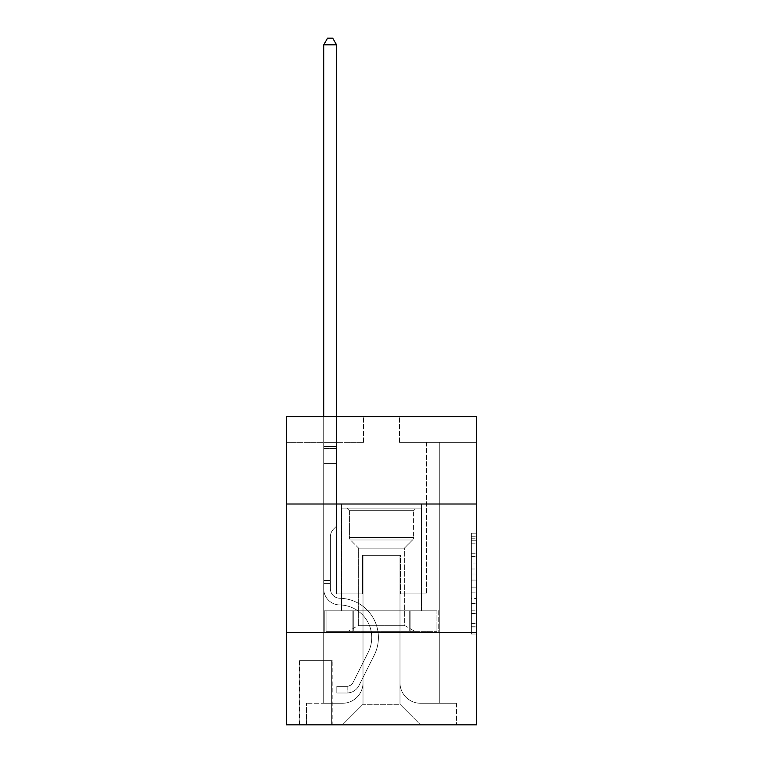 <?xml version="1.0" encoding="UTF-8"?>
<svg xmlns="http://www.w3.org/2000/svg" width="763" height="763" viewBox="0 0 763 763"><rect width="100%" height="100%" fill="white"/><g stroke="black" fill="none" stroke-linecap="round" stroke-linejoin="round"><path stroke-width="0.57" stroke-dasharray="3.81 2.86" d="M471.381 563.943L471.381 580.08L476.522 580.08L476.522 628.979L476.522 538.23L476.522 580.08L471.381 580.08L471.381 536.723L471.381 634.024L471.381 533.194L471.381 626.967L476.522 626.967L471.381 626.967L476.522 626.967L471.381 626.967L471.381 610.829L471.381 634.024L476.522 634.024L476.522 533.194L476.522 626.709L476.522 587.138L471.381 587.138L476.522 587.138L476.522 610.829L476.522 540.252L471.381 540.252L476.522 540.252L476.522 634.024L476.522 538.23L476.522 634.024L471.381 634.024L471.381 533.194L476.522 533.194L476.522 538.23L476.522 533.194L476.522 538.23L476.522 533.194L476.522 536.723L476.522 533.194L471.381 533.194L471.381 540.252L476.522 540.252L471.381 540.252L471.381 563.943L476.522 563.943M421.558 504L421.558 610.829L341.442 610.829L421.558 610.829L341.442 610.829L421.558 610.829L421.558 504L341.442 504L341.442 610.829L341.442 504L421.558 504M332.191 660.653L299.325 660.653L332.191 660.653L332.191 724.85L299.325 724.85L332.191 724.85M299.325 660.653L299.325 724.85M476.522 574.024L476.522 568.988L476.522 574.024L471.381 574.024L471.381 553.738L471.381 613.481L471.381 598.478L476.522 598.478L471.381 598.478L471.381 634.024L476.522 634.024L471.381 634.024L476.522 634.024L471.381 634.024L471.381 533.194L476.522 533.194L471.381 533.194L476.522 533.194L471.381 533.194L471.381 574.024L476.522 574.024M476.522 632.403L476.522 724.85L286.478 724.85L286.478 632.403L476.522 632.403L476.522 416.684L399.478 416.684L476.522 416.684L476.522 442.359L476.522 416.684L286.478 416.684L363.522 416.684L286.478 416.684L286.478 442.359L363.522 442.359L286.478 442.359L286.478 416.684L286.478 504L476.522 504L286.478 504L286.478 632.403L476.522 632.403L286.478 632.403M323.722 442.359L323.722 703.276L342.463 703.276A20.544 20.544 0 0 0 363.007 682.732L363.007 555.359L363.007 704.306L363.007 555.359L363.007 704.306L363.007 555.359L399.993 555.359L399.993 682.732A20.544 20.544 0 0 0 420.537 703.276L439.278 703.276L439.278 442.359L439.278 703.276L439.278 442.359L439.278 703.276L439.278 442.359L439.278 703.276L439.278 442.359L439.278 703.276L439.278 442.359L439.278 703.276L439.278 442.359L439.278 703.276L439.278 442.359L439.278 703.276L439.278 442.359L439.278 703.276L439.278 442.359L439.278 703.276L439.278 442.359L439.278 703.276L439.278 442.359L439.278 703.276L439.278 442.359L439.278 703.276L439.278 442.359L439.278 703.276L439.278 442.359L439.278 703.276L439.278 442.359L439.278 703.276L439.278 442.359L439.278 703.276L456.484 703.276L420.537 703.276L439.278 703.276L420.537 703.276L439.278 703.276L420.537 703.276L439.278 703.276L420.537 703.276L439.278 703.276L420.537 703.276L439.278 703.276L420.537 703.276L439.278 703.276L420.537 703.276L439.278 703.276L420.537 703.276L439.278 703.276L420.537 703.276L439.278 703.276L420.537 703.276L439.278 703.276L420.537 703.276L439.278 703.276L420.537 703.276L439.278 703.276L420.537 703.276L439.278 703.276L420.537 703.276L439.278 703.276L420.537 703.276L439.278 703.276L439.278 442.359L426.441 442.359L439.278 442.359L426.441 442.359L439.278 442.359L426.441 442.359L439.278 442.359L426.441 442.359L439.278 442.359L426.441 442.359L439.278 442.359L426.441 442.359L439.278 442.359L426.441 442.359L439.278 442.359L426.441 442.359L439.278 442.359L426.441 442.359L439.278 442.359L426.441 442.359L439.278 442.359L426.441 442.359L439.278 442.359L426.441 442.359L439.278 442.359L426.441 442.359L439.278 442.359L426.441 442.359L439.278 442.359L426.441 442.359L439.278 442.359L426.441 442.359L439.278 442.359L426.441 442.359L439.278 442.359L439.278 703.276L420.537 703.276A20.544 20.544 0 0 1 399.993 682.732A20.544 20.544 0 0 0 420.537 703.276A20.544 20.544 0 0 1 399.993 682.732A20.544 20.544 0 0 0 420.537 703.276A20.544 20.544 0 0 1 399.993 682.732A20.544 20.544 0 0 0 420.537 703.276A20.544 20.544 0 0 1 399.993 682.732A20.544 20.544 0 0 0 420.537 703.276A20.544 20.544 0 0 1 399.993 682.732A20.544 20.544 0 0 0 420.537 703.276A20.544 20.544 0 0 1 399.993 682.732A20.544 20.544 0 0 0 420.537 703.276A20.544 20.544 0 0 1 399.993 682.732A20.544 20.544 0 0 0 420.537 703.276A20.544 20.544 0 0 1 399.993 682.732A20.544 20.544 0 0 0 420.537 703.276A20.544 20.544 0 0 1 399.993 682.732A20.544 20.544 0 0 0 420.537 703.276A20.544 20.544 0 0 1 399.993 682.732A20.544 20.544 0 0 0 420.537 703.276A20.544 20.544 0 0 1 399.993 682.732A20.544 20.544 0 0 0 420.537 703.276A20.544 20.544 0 0 1 399.993 682.732A20.544 20.544 0 0 0 420.537 703.276A20.544 20.544 0 0 1 399.993 682.732A20.544 20.544 0 0 0 420.537 703.276A20.544 20.544 0 0 1 399.993 682.732A20.544 20.544 0 0 0 420.537 703.276A20.544 20.544 0 0 1 399.993 682.732A20.544 20.544 0 0 0 420.537 703.276A20.544 20.544 0 0 1 399.993 682.732L399.993 555.359L399.993 704.306L363.007 704.306L399.993 704.306L420.537 724.85L456.484 724.85L342.463 724.85L420.537 724.85L399.993 704.306L420.537 724.85L399.993 704.306L399.993 555.359L399.993 704.306L399.993 555.359L362.492 555.359L362.492 593.881L336.559 593.881L336.559 442.359L323.722 442.359L323.722 703.276L342.463 703.276A20.544 20.544 0 0 0 363.007 682.732L363.007 555.359L362.492 555.359L362.492 593.881L336.559 593.881L336.559 442.359L323.722 442.359L323.722 703.276L342.463 703.276L306.516 703.276L342.463 703.276L323.722 703.276L323.722 442.359L323.722 703.276L323.722 442.359L323.722 703.276L323.722 442.359L323.722 703.276L323.722 442.359L323.722 703.276L323.722 442.359L323.722 703.276L323.722 442.359L323.722 703.276L323.722 442.359L323.722 703.276L323.722 442.359L323.722 703.276L323.722 442.359L323.722 703.276L323.722 442.359L323.722 703.276L323.722 442.359L323.722 703.276L323.722 442.359L323.722 703.276L323.722 442.359L323.722 703.276L323.722 442.359L323.722 703.276L323.722 442.359L336.559 442.359L323.722 442.359L336.559 442.359L323.722 442.359L336.559 442.359L323.722 442.359L336.559 442.359L323.722 442.359L336.559 442.359L323.722 442.359L336.559 442.359L323.722 442.359L336.559 442.359L323.722 442.359L336.559 442.359L323.722 442.359L336.559 442.359L323.722 442.359L336.559 442.359L323.722 442.359L336.559 442.359L323.722 442.359L336.559 442.359L323.722 442.359L336.559 442.359L323.722 442.359L336.559 442.359L323.722 442.359L336.559 442.359L323.722 442.359L336.559 442.359L323.722 442.359L323.722 703.276L323.722 442.359M363.007 682.732L363.007 555.359L362.492 555.359L362.492 593.881L336.559 593.881L336.559 442.359L336.559 593.881L336.559 442.359L336.559 593.881L336.559 442.359L336.559 593.881L336.559 442.359L336.559 593.881L336.559 442.359L336.559 593.881L336.559 442.359L336.559 593.881L336.559 442.359L336.559 593.881L336.559 442.359L336.559 593.881L336.559 442.359L336.559 593.881L336.559 442.359L336.559 593.881L336.559 442.359L336.559 593.881L336.559 442.359L336.559 593.881L336.559 442.359L336.559 593.881L336.559 442.359L336.559 593.881L336.559 442.359L336.559 593.881L336.559 442.359L336.559 593.881L362.492 593.881L336.559 593.881L362.492 593.881L336.559 593.881L362.492 593.881L336.559 593.881L362.492 593.881L336.559 593.881L362.492 593.881L336.559 593.881L362.492 593.881L336.559 593.881L362.492 593.881L336.559 593.881L362.492 593.881L336.559 593.881L362.492 593.881L336.559 593.881L362.492 593.881L336.559 593.881L362.492 593.881L336.559 593.881L362.492 593.881L336.559 593.881L362.492 593.881L336.559 593.881L362.492 593.881L336.559 593.881L362.492 593.881L336.559 593.881L362.492 593.881L362.492 555.359L362.492 593.881L362.492 555.359L362.492 593.881L362.492 555.359L362.492 593.881L362.492 555.359L362.492 593.881L362.492 555.359L362.492 593.881L362.492 555.359L362.492 593.881L362.492 555.359L362.492 593.881L362.492 555.359L362.492 593.881L362.492 555.359L362.492 593.881L362.492 555.359L362.492 593.881L362.492 555.359L362.492 593.881L362.492 555.359L362.492 593.881L362.492 555.359L362.492 593.881L362.492 555.359L362.492 593.881L362.492 555.359L362.492 593.881L362.492 555.359L363.007 555.359L362.492 555.359L363.007 555.359L362.492 555.359L363.007 555.359L362.492 555.359L363.007 555.359L362.492 555.359L363.007 555.359L362.492 555.359L363.007 555.359L362.492 555.359L363.007 555.359L362.492 555.359L363.007 555.359L362.492 555.359L363.007 555.359L362.492 555.359L363.007 555.359L362.492 555.359L363.007 555.359L362.492 555.359L363.007 555.359L362.492 555.359L363.007 555.359L362.492 555.359L363.007 555.359L362.492 555.359L363.007 555.359L362.492 555.359L363.007 555.359L363.007 682.732A20.544 20.544 0 0 1 342.463 703.276A20.544 20.544 0 0 0 363.007 682.732A20.544 20.544 0 0 1 342.463 703.276A20.544 20.544 0 0 0 363.007 682.732A20.544 20.544 0 0 1 342.463 703.276A20.544 20.544 0 0 0 363.007 682.732A20.544 20.544 0 0 1 342.463 703.276A20.544 20.544 0 0 0 363.007 682.732A20.544 20.544 0 0 1 342.463 703.276A20.544 20.544 0 0 0 363.007 682.732A20.544 20.544 0 0 1 342.463 703.276A20.544 20.544 0 0 0 363.007 682.732A20.544 20.544 0 0 1 342.463 703.276A20.544 20.544 0 0 0 363.007 682.732A20.544 20.544 0 0 1 342.463 703.276A20.544 20.544 0 0 0 363.007 682.732A20.544 20.544 0 0 1 342.463 703.276A20.544 20.544 0 0 0 363.007 682.732A20.544 20.544 0 0 1 342.463 703.276A20.544 20.544 0 0 0 363.007 682.732A20.544 20.544 0 0 1 342.463 703.276A20.544 20.544 0 0 0 363.007 682.732A20.544 20.544 0 0 1 342.463 703.276A20.544 20.544 0 0 0 363.007 682.732A20.544 20.544 0 0 1 342.463 703.276A20.544 20.544 0 0 0 363.007 682.732A20.544 20.544 0 0 1 342.463 703.276A20.544 20.544 0 0 0 363.007 682.732A20.544 20.544 0 0 1 342.463 703.276A20.544 20.544 0 0 0 363.007 682.732M476.522 442.359L399.478 442.359L476.522 442.359M299.84 724.85L331.676 724.85L299.84 724.85L299.84 660.653L331.676 660.653L331.676 724.85L331.676 660.653L299.84 660.653L299.84 724.85M306.516 724.85L342.463 724.85L363.007 704.306L342.463 724.85L363.007 704.306L342.463 724.85L306.516 724.85L306.516 703.276L306.516 724.85M400.508 555.359L399.993 555.359L400.508 555.359L399.993 555.359L400.508 555.359L399.993 555.359L400.508 555.359L399.993 555.359L400.508 555.359L399.993 555.359L400.508 555.359L399.993 555.359L400.508 555.359L399.993 555.359L400.508 555.359L399.993 555.359L400.508 555.359L399.993 555.359L400.508 555.359L399.993 555.359L400.508 555.359L399.993 555.359L400.508 555.359L399.993 555.359L400.508 555.359L399.993 555.359L400.508 555.359L399.993 555.359L400.508 555.359L399.993 555.359L400.508 555.359L399.993 555.359L400.508 555.359L399.993 555.359L400.508 555.359L400.508 593.881L400.508 555.359M399.478 442.359L399.478 416.684L399.478 442.359M363.522 442.359L363.522 416.684L363.522 442.359M456.484 703.276L456.484 724.85L456.484 703.276M426.441 442.359L426.441 593.881L400.508 593.881L426.441 593.881L400.508 593.881L426.441 593.881L400.508 593.881L426.441 593.881L400.508 593.881L426.441 593.881L400.508 593.881L426.441 593.881L400.508 593.881L426.441 593.881L400.508 593.881L426.441 593.881L400.508 593.881L426.441 593.881L400.508 593.881L426.441 593.881L400.508 593.881L426.441 593.881L400.508 593.881L426.441 593.881L400.508 593.881L426.441 593.881L400.508 593.881L426.441 593.881L400.508 593.881L426.441 593.881L400.508 593.881L426.441 593.881L400.508 593.881L426.441 593.881L400.508 593.881L426.441 593.881L426.441 442.359M438.735 632.403L324.265 632.403L438.735 632.403L438.735 610.829L324.265 610.829L410.113 610.829L410.113 632.403L410.113 610.829L352.887 610.829L352.887 632.403L352.887 610.829L324.265 610.829L324.265 632.403L324.265 610.829L438.735 610.829L438.735 632.403M476.522 504L286.478 504M352.887 610.829L352.887 632.403L352.887 610.829M410.113 610.829L410.113 632.403L410.113 610.829M471.381 580.08L476.522 580.08L471.381 580.08M471.381 536.723L471.381 533.194L471.381 536.723L476.522 536.723L471.381 536.723M471.381 613.223L471.381 592.174L471.381 613.223L476.522 613.223L471.381 613.223M471.381 592.174L471.381 587.138L476.522 587.138L471.381 587.138L471.381 592.174L476.522 592.174L471.381 592.174M471.381 553.738L471.381 540.252L471.381 553.738L476.522 553.738L471.381 553.738M471.381 533.194L476.522 533.194L471.381 533.194L471.381 538.23L471.381 533.194L476.522 533.194M471.381 634.024L476.522 634.024L471.381 634.024L471.381 628.979L471.381 634.024M330.398 580.529L330.398 583.609L323.722 583.609L323.722 580.529L323.722 588.759L323.722 44.826L323.722 463.418L323.722 44.826L336.559 44.826L336.559 446.469L336.559 44.826L323.722 44.826L327.575 38.15L332.706 38.15L327.575 38.15L323.722 44.826L323.722 463.418L323.722 44.826L336.559 44.826L332.706 38.15L336.559 44.826L336.559 463.418L323.722 463.418L323.722 44.826L327.575 38.15L332.706 38.15L327.575 38.15L323.722 44.826L323.722 463.418L323.722 44.826L336.559 44.826L323.722 44.826L327.575 38.15L332.706 38.15L336.559 44.826L332.706 38.15L327.575 38.15L323.722 44.826L323.722 463.418L323.722 44.826L336.559 44.826L336.559 446.469L336.559 44.826L323.722 44.826L327.575 38.15L332.706 38.15L336.559 44.826L332.706 38.15L327.575 38.15L323.722 44.826L323.722 463.418L323.722 44.826L336.559 44.826L336.559 448.386L336.559 44.826L323.722 44.826L327.575 38.15L332.706 38.15L336.559 44.826L332.706 38.15L327.575 38.15L323.722 44.826L323.722 463.418L323.722 44.826L336.559 44.826L336.559 526.079L333.66 528.978A11.159 11.159 0 0 0 330.398 536.866A11.159 11.159 0 0 1 333.66 528.978L336.559 526.079L336.559 463.418L323.722 463.418L323.722 44.826L327.575 38.15L332.706 38.15L336.559 44.826L323.722 44.826L323.722 463.418L323.722 44.826L336.559 44.826L332.706 38.15L327.575 38.15L323.722 44.826L327.575 38.15L332.706 38.15L336.559 44.826L336.559 446.469L336.559 44.826L323.722 44.826L323.722 463.418L323.722 44.826L336.559 44.826L332.706 38.15L327.575 38.15L323.722 44.826L327.575 38.15L332.706 38.15L336.559 44.826L336.559 448.386L336.559 44.826L323.722 44.826L323.722 588.759A16.176 16.176 0 0 0 339.64 604.935A16.176 16.176 0 0 1 323.722 588.759L323.722 463.418L336.559 463.418L336.559 448.386L336.559 526.079L333.66 528.978A11.159 11.159 0 0 0 330.398 536.866A11.159 11.159 0 0 1 333.66 528.978L336.559 526.079L336.559 463.418L323.722 463.418L323.722 588.759A16.176 16.176 0 0 0 339.64 604.935A16.176 16.176 0 0 1 323.722 588.759L323.722 463.418L336.559 463.418L336.559 446.469L336.559 526.079L333.66 528.978A11.159 11.159 0 0 0 330.398 536.866A11.159 11.159 0 0 1 333.66 528.978L336.559 526.079L336.559 463.418L323.722 463.418L323.722 588.759A16.176 16.176 0 0 0 339.64 604.935A16.176 16.176 0 0 1 323.722 588.759L323.722 463.418L336.559 463.418L336.559 44.826L332.706 38.15L327.575 38.15L323.722 44.826L336.559 44.826L336.559 526.079L333.66 528.978A11.159 11.159 0 0 0 330.398 536.866A11.159 11.159 0 0 1 333.66 528.978L336.559 526.079L336.559 463.418L323.722 463.418L323.722 588.759A16.176 16.176 0 0 0 339.64 604.935A32.618 32.618 0 0 1 368.271 652.193A32.618 32.618 0 0 0 339.64 604.935A16.176 16.176 0 0 1 323.722 588.759L323.722 463.418L336.559 463.418L336.559 44.826L323.722 44.826L327.575 38.15L332.706 38.15L336.559 44.826L332.706 38.15L327.575 38.15L323.722 44.826L323.722 446.469L323.722 44.826L336.559 44.826L336.559 526.079L333.66 528.978A11.159 11.159 0 0 0 330.398 536.866A11.159 11.159 0 0 1 333.66 528.978L336.559 526.079L336.559 463.418L323.722 463.418L323.722 588.759A16.176 16.176 0 0 0 339.64 604.935A16.176 16.176 0 0 1 323.722 588.759L323.722 463.418L336.559 463.418L336.559 44.826L323.722 44.826L327.575 38.15L332.706 38.15L336.559 44.826L332.706 38.15L327.575 38.15L323.722 44.826L323.722 448.386L323.722 44.826L336.559 44.826L336.559 526.079L333.66 528.978A11.159 11.159 0 0 0 330.398 536.866A11.159 11.159 0 0 1 333.66 528.978L336.559 526.079L336.559 463.418L323.722 463.418L323.722 588.759A16.176 16.176 0 0 0 339.64 604.935A16.176 16.176 0 0 1 323.722 588.759L323.722 463.418L336.559 463.418L336.559 44.826L323.722 44.826L327.575 38.15L332.706 38.15L336.559 44.826L332.706 38.15L327.575 38.15L323.722 44.826L323.722 463.418L336.559 463.418L336.559 526.079L333.66 528.978A11.159 11.159 0 0 0 330.398 536.866A11.159 11.159 0 0 1 333.66 528.978L336.559 526.079L336.559 448.386L336.559 463.418L323.722 463.418L323.722 588.759A16.176 16.176 0 0 0 339.64 604.935A32.618 32.618 0 0 1 368.271 652.193A32.618 32.618 0 0 0 339.64 604.935A16.176 16.176 0 0 1 323.722 588.759L323.722 463.418L336.559 463.418L336.559 526.079L333.66 528.978A11.159 11.159 0 0 0 330.398 536.866A11.159 11.159 0 0 1 333.66 528.978L336.559 526.079L336.559 446.469L336.559 463.418L323.722 463.418L323.722 588.759A16.176 16.176 0 0 0 339.64 604.935A16.176 16.176 0 0 1 323.722 588.759L323.722 463.418L336.559 463.418L336.559 526.079L333.66 528.978A11.159 11.159 0 0 0 330.398 536.866A11.159 11.159 0 0 1 333.66 528.978L336.559 526.079L336.559 44.826L336.559 463.418L323.722 463.418L323.722 588.759A16.176 16.176 0 0 0 339.64 604.935A16.176 16.176 0 0 1 323.722 588.759L323.722 463.418L336.559 463.418L336.559 526.079L333.66 528.978A11.159 11.159 0 0 0 330.398 536.866A11.159 11.159 0 0 1 333.66 528.978L336.559 526.079L336.559 44.826L323.722 44.826L336.559 44.826L332.706 38.15L336.559 44.826L336.559 463.418L323.722 463.418L323.722 588.759A16.176 16.176 0 0 0 339.64 604.935A32.618 32.618 0 0 1 368.271 652.193A32.618 32.618 0 0 0 339.64 604.935A16.176 16.176 0 0 1 323.722 588.759L323.722 463.418L336.559 463.418L336.559 526.079L333.66 528.978A11.159 11.159 0 0 0 330.398 536.866A11.159 11.159 0 0 1 333.66 528.978L336.559 526.079L336.559 44.826L323.722 44.826L327.575 38.15L332.706 38.15L327.575 38.15L323.722 44.826L323.722 446.469L323.722 44.826L336.559 44.826L332.706 38.15L336.559 44.826L336.559 463.418L323.722 463.418L323.722 588.759A16.176 16.176 0 0 0 339.64 604.935A16.176 16.176 0 0 1 323.722 588.759L323.722 463.418L336.559 463.418L336.559 526.079L333.66 528.978A11.159 11.159 0 0 0 330.398 536.866A11.159 11.159 0 0 1 333.66 528.978L336.559 526.079L336.559 44.826L323.722 44.826L327.575 38.15L332.706 38.15L327.575 38.15L323.722 44.826L323.722 448.386L323.722 44.826L336.559 44.826L332.706 38.15L336.559 44.826L336.559 463.418L323.722 463.418L323.722 588.759A16.176 16.176 0 0 0 339.64 604.935A16.176 16.176 0 0 1 323.722 588.759L323.722 463.418L336.559 463.418L336.559 526.079L333.66 528.978A11.159 11.159 0 0 0 330.398 536.866A11.159 11.159 0 0 1 333.66 528.978L336.559 526.079L336.559 44.826L323.722 44.826L327.575 38.15L332.706 38.15L327.575 38.15L323.722 44.826L323.722 588.759A16.176 16.176 0 0 0 339.64 604.935A32.618 32.618 0 0 1 368.271 652.193L353.031 682.513L368.271 652.193A32.618 32.618 0 0 0 339.64 604.935A16.176 16.176 0 0 1 323.722 588.759L323.722 463.418L336.559 463.418L336.559 526.079L333.66 528.978A11.159 11.159 0 0 0 330.398 536.866A11.159 11.159 0 0 1 333.66 528.978L336.559 526.079L336.559 463.418L323.722 463.418L323.722 588.759A16.176 16.176 0 0 0 339.64 604.935A16.176 16.176 0 0 1 323.722 588.759L323.722 463.418L336.559 463.418L336.559 448.386L336.559 526.079L333.66 528.978A11.159 11.159 0 0 0 330.398 536.866A11.159 11.159 0 0 1 333.66 528.978L336.559 526.079L336.559 463.418L323.722 463.418L323.722 588.759A16.176 16.176 0 0 0 339.64 604.935A16.176 16.176 0 0 1 323.722 588.759L323.722 463.418L336.559 463.418L336.559 446.469L336.559 526.079L333.66 528.978A11.159 11.159 0 0 0 330.398 536.866A11.159 11.159 0 0 1 333.66 528.978L336.559 526.079L336.559 463.418L323.722 463.418L323.722 588.759A16.176 16.176 0 0 0 339.64 604.935A32.618 32.618 0 0 1 368.271 652.193A32.618 32.618 0 0 0 339.64 604.935A16.176 16.176 0 0 1 323.722 588.759L323.722 463.418L336.559 463.418L336.559 44.826L332.706 38.15L336.559 44.826L336.559 526.079L333.66 528.978A11.159 11.159 0 0 0 330.398 536.866A11.159 11.159 0 0 1 333.66 528.978L336.559 526.079L336.559 463.418L323.722 463.418L323.722 588.759L323.722 583.609L330.398 583.609L330.398 580.529L323.722 580.529L330.398 580.529L330.398 588.759L330.398 536.866L330.398 588.759A9.499 9.499 0 0 0 339.745 598.259A9.499 9.499 0 0 1 330.398 588.759L330.398 536.866L330.398 588.759L330.398 580.529L323.722 580.529L330.398 580.529L330.398 588.759A9.499 9.499 0 0 0 339.745 598.259A9.499 9.499 0 0 1 330.398 588.759L330.398 536.866L330.398 588.759A9.499 9.499 0 0 0 339.745 598.259A9.499 9.499 0 0 1 330.398 588.759L330.398 536.866L330.398 588.759L330.398 580.529L323.722 580.529L330.398 580.529L330.398 588.759A9.499 9.499 0 0 0 339.745 598.259A39.294 39.294 0 0 1 374.232 655.188A39.294 39.294 0 0 0 339.745 598.259A9.499 9.499 0 0 1 330.398 588.759L330.398 536.866L330.398 588.759A9.499 9.499 0 0 0 339.745 598.259A9.499 9.499 0 0 1 330.398 588.759L330.398 536.866L330.398 588.759L330.398 580.529L323.722 580.529L330.398 580.529L330.398 588.759A9.499 9.499 0 0 0 339.745 598.259A9.499 9.499 0 0 1 330.398 588.759L330.398 536.866L330.398 588.759A9.499 9.499 0 0 0 339.745 598.259A39.294 39.294 0 0 1 374.232 655.188A39.294 39.294 0 0 0 339.745 598.259A9.499 9.499 0 0 1 330.398 588.759L330.398 536.866L330.398 588.759L330.398 580.529L323.722 580.529L330.398 580.529L330.398 588.759A9.499 9.499 0 0 0 339.745 598.259A9.499 9.499 0 0 1 330.398 588.759L330.398 536.866L330.398 588.759A9.499 9.499 0 0 0 339.745 598.259A9.499 9.499 0 0 1 330.398 588.759L330.398 536.866L330.398 588.759L330.398 580.529L323.722 580.529L330.398 580.529L330.398 588.759A9.499 9.499 0 0 0 339.745 598.259A39.294 39.294 0 0 1 374.232 655.188A39.294 39.294 0 0 0 339.745 598.259A9.499 9.499 0 0 1 330.398 588.759L330.398 536.866L330.398 588.759A9.499 9.499 0 0 0 339.745 598.259A9.499 9.499 0 0 1 330.398 588.759L330.398 536.866L330.398 588.759L330.398 580.529L323.722 580.529L330.398 580.529L330.398 588.759A9.499 9.499 0 0 0 339.745 598.259A9.499 9.499 0 0 1 330.398 588.759L330.398 536.866L330.398 588.759A9.499 9.499 0 0 0 339.745 598.259A39.294 39.294 0 0 1 374.232 655.188L358.991 685.508L374.232 655.188A39.294 39.294 0 0 0 339.745 598.259A9.499 9.499 0 0 1 330.398 588.759L330.398 536.866L330.398 588.759L330.398 580.529L323.722 580.529L330.398 580.529L330.398 588.759A9.499 9.499 0 0 0 339.745 598.259A9.499 9.499 0 0 1 330.398 588.759L330.398 536.866L330.398 588.759A9.499 9.499 0 0 0 339.745 598.259A9.499 9.499 0 0 1 330.398 588.759L330.398 536.866L330.398 588.759L330.398 580.529L323.722 580.529M347.089 693.004A13.61 13.61 0 0 0 358.991 685.508L374.232 655.188A39.294 39.294 0 0 0 339.745 598.259A39.294 39.294 0 0 1 374.232 655.188A39.294 39.294 0 0 0 339.745 598.259A9.499 9.499 0 0 1 330.398 588.759A9.499 9.499 0 0 0 339.745 598.259A9.499 9.499 0 0 1 330.398 588.759L330.398 536.866L330.398 588.759A9.499 9.499 0 0 0 339.745 598.259A9.499 9.499 0 0 1 330.398 588.759A9.499 9.499 0 0 0 339.745 598.259A39.294 39.294 0 0 1 374.232 655.188L358.991 685.508L374.232 655.188A39.294 39.294 0 0 0 339.745 598.259A9.499 9.499 0 0 1 330.398 588.759A9.499 9.499 0 0 0 339.745 598.259A39.294 39.294 0 0 1 374.232 655.188A39.294 39.294 0 0 0 339.745 598.259A9.499 9.499 0 0 1 330.398 588.759A9.499 9.499 0 0 0 339.745 598.259A9.499 9.499 0 0 1 330.398 588.759A9.499 9.499 0 0 0 339.745 598.259A39.294 39.294 0 0 1 374.232 655.188A39.294 39.294 0 0 0 339.745 598.259A9.499 9.499 0 0 1 330.398 588.759A9.499 9.499 0 0 0 339.745 598.259A39.294 39.294 0 0 1 374.232 655.188L358.991 685.508A13.61 13.61 0 0 1 350.942 692.375A13.61 13.61 0 0 0 358.991 685.508L374.232 655.188A39.294 39.294 0 0 0 339.745 598.259A9.499 9.499 0 0 1 330.398 588.759A9.499 9.499 0 0 0 339.745 598.259A9.499 9.499 0 0 1 330.398 588.759A9.499 9.499 0 0 0 339.745 598.259A39.294 39.294 0 0 1 374.232 655.188A39.294 39.294 0 0 0 339.745 598.259A9.499 9.499 0 0 1 330.398 588.759A9.499 9.499 0 0 0 339.745 598.259A39.294 39.294 0 0 1 374.232 655.188A39.294 39.294 0 0 0 339.745 598.259A9.499 9.499 0 0 1 330.398 588.759A9.499 9.499 0 0 0 339.745 598.259A9.499 9.499 0 0 1 330.398 588.759A9.499 9.499 0 0 0 339.745 598.259A39.294 39.294 0 0 1 374.232 655.188L358.991 685.508L374.232 655.188A39.294 39.294 0 0 0 339.745 598.259A9.499 9.499 0 0 1 330.398 588.759A9.499 9.499 0 0 0 339.745 598.259A39.294 39.294 0 0 1 374.232 655.188A39.294 39.294 0 0 0 339.745 598.259A9.499 9.499 0 0 1 330.398 588.759A9.499 9.499 0 0 0 339.745 598.259A9.499 9.499 0 0 1 330.398 588.759A9.499 9.499 0 0 0 339.745 598.259A39.294 39.294 0 0 1 374.232 655.188A39.294 39.294 0 0 0 339.745 598.259A9.499 9.499 0 0 1 330.398 588.759A9.499 9.499 0 0 0 339.745 598.259A39.294 39.294 0 0 1 374.232 655.188L358.991 685.508L374.232 655.188A39.294 39.294 0 0 0 339.745 598.259A9.499 9.499 0 0 1 330.398 588.759A9.499 9.499 0 0 0 339.745 598.259A9.499 9.499 0 0 1 330.398 588.759A9.499 9.499 0 0 0 339.745 598.259A39.294 39.294 0 0 1 374.232 655.188A39.294 39.294 0 0 0 339.745 598.259A9.499 9.499 0 0 1 330.398 588.759A9.499 9.499 0 0 0 339.745 598.259A39.294 39.294 0 0 1 374.232 655.188A39.294 39.294 0 0 0 339.745 598.259A39.294 39.294 0 0 1 374.232 655.188L358.991 685.508A13.61 13.61 0 0 1 350.942 692.375C346.984 693.214 346.984 693.214 350.942 692.375C346.984 693.214 346.984 693.214 350.942 692.375A13.61 13.61 0 0 0 358.991 685.508L374.232 655.188A39.294 39.294 0 0 0 339.745 598.259A39.294 39.294 0 0 1 374.232 655.188L358.991 685.508L374.232 655.188A39.294 39.294 0 0 0 339.745 598.259A39.294 39.294 0 0 1 374.232 655.188A39.294 39.294 0 0 0 339.745 598.259A39.294 39.294 0 0 1 374.232 655.188L358.991 685.508L374.232 655.188A39.294 39.294 0 0 0 339.745 598.259A39.294 39.294 0 0 1 374.232 655.188L358.991 685.508A13.61 13.61 0 0 1 350.942 692.375C346.984 693.214 346.984 693.214 350.942 692.375C346.984 693.214 346.984 693.214 350.942 692.375A13.61 13.61 0 0 0 358.991 685.508L374.232 655.188A39.294 39.294 0 0 0 339.745 598.259A39.294 39.294 0 0 1 374.232 655.188A39.294 39.294 0 0 0 339.745 598.259A39.294 39.294 0 0 1 374.232 655.188L358.991 685.508L374.232 655.188A39.294 39.294 0 0 0 339.745 598.259A39.294 39.294 0 0 1 374.232 655.188L358.991 685.508L374.232 655.188A39.294 39.294 0 0 0 339.745 598.259A39.294 39.294 0 0 1 374.232 655.188A39.294 39.294 0 0 0 339.745 598.259A39.294 39.294 0 0 1 374.232 655.188L358.991 685.508A13.61 13.61 0 0 1 350.942 692.375C346.984 693.214 346.984 693.214 350.942 692.375C346.984 693.214 346.984 693.214 350.942 692.375A13.61 13.61 0 0 0 358.991 685.508L374.232 655.188A39.294 39.294 0 0 0 339.745 598.259A39.294 39.294 0 0 1 374.232 655.188L358.991 685.508L374.232 655.188A39.294 39.294 0 0 0 339.745 598.259A39.294 39.294 0 0 1 374.232 655.188A39.294 39.294 0 0 0 339.745 598.259A39.294 39.294 0 0 1 374.232 655.188L358.991 685.508L374.232 655.188A39.294 39.294 0 0 0 339.745 598.259A39.294 39.294 0 0 1 374.232 655.188L358.991 685.508A13.61 13.61 0 0 1 350.942 692.375C346.984 693.214 346.984 693.214 350.942 692.375C346.984 693.214 346.984 693.214 350.942 692.375A13.61 13.61 0 0 0 358.991 685.508L374.232 655.188A39.294 39.294 0 0 0 339.745 598.259A39.294 39.294 0 0 1 374.232 655.188A39.294 39.294 0 0 0 339.745 598.259A39.294 39.294 0 0 1 374.232 655.188L358.991 685.508L374.232 655.188A39.294 39.294 0 0 0 339.745 598.259A39.294 39.294 0 0 1 374.232 655.188L358.991 685.508A13.61 13.61 0 0 1 350.942 692.375C346.984 693.214 346.984 693.214 350.942 692.375C346.984 693.214 346.984 693.214 350.942 692.375A13.61 13.61 0 0 0 358.991 685.508L374.232 655.188L358.991 685.508A13.61 13.61 0 0 1 350.942 692.375C346.984 693.214 346.984 693.214 350.942 692.375C346.984 693.214 346.984 693.214 350.942 692.375A13.61 13.61 0 0 0 358.991 685.508L374.232 655.188L358.991 685.508A13.61 13.61 0 0 1 350.942 692.375C346.984 693.214 346.984 693.214 350.942 692.375C346.984 693.214 346.984 693.214 350.942 692.375A13.61 13.61 0 0 0 358.991 685.508L374.232 655.188L358.991 685.508A13.61 13.61 0 0 1 350.942 692.375C346.984 693.214 346.984 693.214 350.942 692.375C346.984 693.214 346.984 693.214 350.942 692.375A13.61 13.61 0 0 0 358.991 685.508L374.232 655.188L358.991 685.508A13.61 13.61 0 0 1 350.942 692.375C346.984 693.214 346.984 693.214 350.942 692.375C346.984 693.214 346.984 693.214 350.942 692.375A13.61 13.61 0 0 0 358.991 685.508L374.232 655.188L358.991 685.508A13.61 13.61 0 0 1 350.942 692.375C346.984 693.214 346.984 693.214 350.942 692.375C346.984 693.214 346.984 693.214 350.942 692.375A13.61 13.61 0 0 0 358.991 685.508L374.232 655.188L358.991 685.508A13.61 13.61 0 0 1 350.942 692.375C346.984 693.214 346.984 693.214 350.942 692.375C346.984 693.214 346.984 693.214 350.942 692.375A13.61 13.61 0 0 0 358.991 685.508L374.232 655.188L358.991 685.508A13.61 13.61 0 0 1 350.942 692.375C346.984 693.214 346.984 693.214 350.942 692.375C346.984 693.214 346.984 693.214 350.942 692.375A13.61 13.61 0 0 0 358.991 685.508L374.232 655.188L358.991 685.508A13.61 13.61 0 0 1 350.942 692.375C346.984 693.214 346.984 693.214 350.942 692.375C346.984 693.214 346.984 693.214 350.942 692.375A13.61 13.61 0 0 0 358.991 685.508L374.232 655.188L358.991 685.508A13.61 13.61 0 0 1 350.942 692.375C346.984 693.214 346.984 693.214 350.942 692.375C346.984 693.214 346.984 693.214 350.942 692.375A13.61 13.61 0 0 0 358.991 685.508L374.232 655.188L358.991 685.508A13.61 13.61 0 0 1 350.942 692.375C346.984 693.214 346.984 693.214 350.942 692.375C346.984 693.214 346.984 693.214 350.942 692.375A13.61 13.61 0 0 0 358.991 685.508L374.232 655.188L358.991 685.508A13.61 13.61 0 0 1 350.942 692.375C346.984 693.214 346.984 693.214 350.942 692.375C346.984 693.214 346.984 693.214 350.942 692.375A13.61 13.61 0 0 0 358.991 685.508A13.61 13.61 0 0 1 347.089 693.004L347.089 686.328A6.934 6.934 0 0 0 353.031 682.513L368.271 652.193A32.618 32.618 0 0 0 339.64 604.935A16.176 16.176 0 0 1 323.722 588.759A16.176 16.176 0 0 0 339.64 604.935A16.176 16.176 0 0 1 323.722 588.759A16.176 16.176 0 0 0 339.64 604.935A32.618 32.618 0 0 1 368.271 652.193L353.031 682.513L368.271 652.193A32.618 32.618 0 0 0 339.64 604.935A16.176 16.176 0 0 1 323.722 588.759A16.176 16.176 0 0 0 339.64 604.935A32.618 32.618 0 0 1 368.271 652.193A32.618 32.618 0 0 0 339.64 604.935A16.176 16.176 0 0 1 323.722 588.759A16.176 16.176 0 0 0 339.64 604.935A16.176 16.176 0 0 1 323.722 588.759A16.176 16.176 0 0 0 339.64 604.935A32.618 32.618 0 0 1 368.271 652.193A32.618 32.618 0 0 0 339.64 604.935A16.176 16.176 0 0 1 323.722 588.759A16.176 16.176 0 0 0 339.64 604.935A32.618 32.618 0 0 1 368.271 652.193L353.031 682.513A6.934 6.934 0 0 1 350.942 684.983C347.051 686.767 347.051 686.767 350.942 684.983C347.051 686.767 347.051 686.767 350.942 684.983A6.934 6.934 0 0 0 353.031 682.513L368.271 652.193A32.618 32.618 0 0 0 339.64 604.935A16.176 16.176 0 0 1 323.722 588.759A16.176 16.176 0 0 0 339.64 604.935A16.176 16.176 0 0 1 323.722 588.759A16.176 16.176 0 0 0 339.64 604.935A32.618 32.618 0 0 1 368.271 652.193A32.618 32.618 0 0 0 339.64 604.935A16.176 16.176 0 0 1 323.722 588.759A16.176 16.176 0 0 0 339.64 604.935A32.618 32.618 0 0 1 368.271 652.193A32.618 32.618 0 0 0 339.64 604.935A16.176 16.176 0 0 1 323.722 588.759A16.176 16.176 0 0 0 339.64 604.935A16.176 16.176 0 0 1 323.722 588.759A16.176 16.176 0 0 0 339.64 604.935A32.618 32.618 0 0 1 368.271 652.193L353.031 682.513L368.271 652.193A32.618 32.618 0 0 0 339.64 604.935A16.176 16.176 0 0 1 323.722 588.759A16.176 16.176 0 0 0 339.64 604.935A32.618 32.618 0 0 1 368.271 652.193A32.618 32.618 0 0 0 339.64 604.935A16.176 16.176 0 0 1 323.722 588.759A16.176 16.176 0 0 0 339.64 604.935A16.176 16.176 0 0 1 323.722 588.759A16.176 16.176 0 0 0 339.64 604.935A32.618 32.618 0 0 1 368.271 652.193A32.618 32.618 0 0 0 339.64 604.935A16.176 16.176 0 0 1 323.722 588.759A16.176 16.176 0 0 0 339.64 604.935A32.618 32.618 0 0 1 368.271 652.193L353.031 682.513L368.271 652.193A32.618 32.618 0 0 0 339.64 604.935A16.176 16.176 0 0 1 323.722 588.759A16.176 16.176 0 0 0 339.64 604.935A16.176 16.176 0 0 1 323.722 588.759A16.176 16.176 0 0 0 339.64 604.935A32.618 32.618 0 0 1 368.271 652.193A32.618 32.618 0 0 0 339.64 604.935A16.176 16.176 0 0 1 323.722 588.759A16.176 16.176 0 0 0 339.64 604.935A32.618 32.618 0 0 1 368.271 652.193A32.618 32.618 0 0 0 339.64 604.935A32.618 32.618 0 0 1 368.271 652.193L353.031 682.513A6.934 6.934 0 0 1 350.942 684.983C347.051 686.767 347.051 686.767 350.942 684.983C347.051 686.767 347.051 686.767 350.942 684.983A6.934 6.934 0 0 0 353.031 682.513L368.271 652.193A32.618 32.618 0 0 0 339.64 604.935A32.618 32.618 0 0 1 368.271 652.193L353.031 682.513L368.271 652.193A32.618 32.618 0 0 0 339.64 604.935A32.618 32.618 0 0 1 368.271 652.193A32.618 32.618 0 0 0 339.64 604.935A32.618 32.618 0 0 1 368.271 652.193L353.031 682.513L368.271 652.193A32.618 32.618 0 0 0 339.64 604.935A32.618 32.618 0 0 1 368.271 652.193L353.031 682.513A6.934 6.934 0 0 1 350.942 684.983C347.051 686.767 347.051 686.767 350.942 684.983C347.051 686.767 347.051 686.767 350.942 684.983A6.934 6.934 0 0 0 353.031 682.513L368.271 652.193A32.618 32.618 0 0 0 339.64 604.935A32.618 32.618 0 0 1 368.271 652.193A32.618 32.618 0 0 0 339.64 604.935A32.618 32.618 0 0 1 368.271 652.193L353.031 682.513L368.271 652.193A32.618 32.618 0 0 0 339.64 604.935A32.618 32.618 0 0 1 368.271 652.193L353.031 682.513L368.271 652.193A32.618 32.618 0 0 0 339.64 604.935A32.618 32.618 0 0 1 368.271 652.193A32.618 32.618 0 0 0 339.64 604.935A32.618 32.618 0 0 1 368.271 652.193L353.031 682.513A6.934 6.934 0 0 1 350.942 684.983C347.051 686.767 347.051 686.767 350.942 684.983C347.051 686.767 347.051 686.767 350.942 684.983A6.934 6.934 0 0 0 353.031 682.513L368.271 652.193A32.618 32.618 0 0 0 339.64 604.935A32.618 32.618 0 0 1 368.271 652.193L353.031 682.513L368.271 652.193A32.618 32.618 0 0 0 339.64 604.935A32.618 32.618 0 0 1 368.271 652.193A32.618 32.618 0 0 0 339.64 604.935A32.618 32.618 0 0 1 368.271 652.193L353.031 682.513L368.271 652.193A32.618 32.618 0 0 0 339.64 604.935A32.618 32.618 0 0 1 368.271 652.193L353.031 682.513A6.934 6.934 0 0 1 350.942 684.983C347.051 686.767 347.051 686.767 350.942 684.983C347.051 686.767 347.051 686.767 350.942 684.983A6.934 6.934 0 0 0 353.031 682.513L368.271 652.193A32.618 32.618 0 0 0 339.64 604.935A32.618 32.618 0 0 1 368.271 652.193A32.618 32.618 0 0 0 339.64 604.935A32.618 32.618 0 0 1 368.271 652.193L353.031 682.513L368.271 652.193A32.618 32.618 0 0 0 339.64 604.935A32.618 32.618 0 0 1 368.271 652.193L353.031 682.513A6.934 6.934 0 0 1 350.942 684.983C347.051 686.767 347.051 686.767 350.942 684.983C347.051 686.767 347.051 686.767 350.942 684.983A6.934 6.934 0 0 0 353.031 682.513L368.271 652.193L353.031 682.513A6.934 6.934 0 0 1 350.942 684.983C347.051 686.767 347.051 686.767 350.942 684.983C347.051 686.767 347.051 686.767 350.942 684.983A6.934 6.934 0 0 0 353.031 682.513L368.271 652.193L353.031 682.513A6.934 6.934 0 0 1 350.942 684.983C347.051 686.767 347.051 686.767 350.942 684.983C347.051 686.767 347.051 686.767 350.942 684.983A6.934 6.934 0 0 0 353.031 682.513L368.271 652.193L353.031 682.513A6.934 6.934 0 0 1 350.942 684.983C347.051 686.767 347.051 686.767 350.942 684.983C347.051 686.767 347.051 686.767 350.942 684.983A6.934 6.934 0 0 0 353.031 682.513L368.271 652.193L353.031 682.513A6.934 6.934 0 0 1 350.942 684.983C347.051 686.767 347.051 686.767 350.942 684.983C347.051 686.767 347.051 686.767 350.942 684.983A6.934 6.934 0 0 0 353.031 682.513L368.271 652.193L353.031 682.513A6.934 6.934 0 0 1 350.942 684.983C347.051 686.767 347.051 686.767 350.942 684.983C347.051 686.767 347.051 686.767 350.942 684.983A6.934 6.934 0 0 0 353.031 682.513L368.271 652.193L353.031 682.513A6.934 6.934 0 0 1 350.942 684.983C347.051 686.767 347.051 686.767 350.942 684.983C347.051 686.767 347.051 686.767 350.942 684.983A6.934 6.934 0 0 0 353.031 682.513L368.271 652.193L353.031 682.513A6.934 6.934 0 0 1 350.942 684.983C347.051 686.767 347.051 686.767 350.942 684.983C347.051 686.767 347.051 686.767 350.942 684.983A6.934 6.934 0 0 0 353.031 682.513L368.271 652.193L353.031 682.513A6.934 6.934 0 0 1 350.942 684.983C347.051 686.767 347.051 686.767 350.942 684.983C347.051 686.767 347.051 686.767 350.942 684.983A6.934 6.934 0 0 0 353.031 682.513L368.271 652.193L353.031 682.513A6.934 6.934 0 0 1 350.942 684.983C347.051 686.767 347.051 686.767 350.942 684.983C347.051 686.767 347.051 686.767 350.942 684.983A6.934 6.934 0 0 0 353.031 682.513L368.271 652.193L353.031 682.513A6.934 6.934 0 0 1 350.942 684.983C347.051 686.767 347.051 686.767 350.942 684.983C347.051 686.767 347.051 686.767 350.942 684.983A6.934 6.934 0 0 0 353.031 682.513L368.271 652.193L353.031 682.513A6.934 6.934 0 0 1 350.942 684.983C347.051 686.767 347.051 686.767 350.942 684.983C347.051 686.767 347.051 686.767 350.942 684.983A6.934 6.934 0 0 0 353.031 682.513A6.934 6.934 0 0 1 347.089 686.328L347.089 693.004L336.817 693.004L347.089 693.004A13.61 13.61 0 0 0 358.991 685.508A13.61 13.61 0 0 1 347.089 693.004L347.089 686.328L336.817 686.328L347.089 686.328A6.934 6.934 0 0 0 353.031 682.513A6.934 6.934 0 0 1 347.089 686.328L347.089 693.004L336.817 693.004L336.817 686.328L336.817 693.004L347.089 693.004A13.61 13.61 0 0 0 358.991 685.508A13.61 13.61 0 0 1 347.089 693.004L347.089 686.328L336.817 686.328L347.089 686.328A6.934 6.934 0 0 0 353.031 682.513A6.934 6.934 0 0 1 347.089 686.328L347.089 693.004L336.817 693.004L336.817 686.328L336.817 693.004L347.089 693.004A13.61 13.61 0 0 0 358.991 685.508A13.61 13.61 0 0 1 347.089 693.004L347.089 686.328L336.817 686.328L347.089 686.328A6.934 6.934 0 0 0 353.031 682.513A6.934 6.934 0 0 1 347.089 686.328L347.089 693.004L336.817 693.004L336.817 686.328L336.817 693.004L347.089 693.004A13.61 13.61 0 0 0 358.991 685.508A13.61 13.61 0 0 1 347.089 693.004L347.089 686.328L336.817 686.328L347.089 686.328A6.934 6.934 0 0 0 353.031 682.513A6.934 6.934 0 0 1 347.089 686.328L347.089 693.004L336.817 693.004L336.817 686.328L336.817 693.004L347.089 693.004A13.61 13.61 0 0 0 358.991 685.508A13.61 13.61 0 0 1 347.089 693.004L347.089 686.328L336.817 686.328L347.089 686.328A6.934 6.934 0 0 0 353.031 682.513A6.934 6.934 0 0 1 347.089 686.328L347.089 693.004L336.817 693.004L336.817 686.328L336.817 693.004L347.089 693.004A13.61 13.61 0 0 0 358.991 685.508A13.61 13.61 0 0 1 347.089 693.004L347.089 686.328L336.817 686.328L347.089 686.328A6.934 6.934 0 0 0 353.031 682.513A6.934 6.934 0 0 1 347.089 686.328L347.089 693.004L336.817 693.004L336.817 686.328L336.817 693.004L347.089 693.004A13.61 13.61 0 0 0 358.991 685.508A13.61 13.61 0 0 1 347.089 693.004L347.089 686.328L336.817 686.328L347.089 686.328A6.934 6.934 0 0 0 353.031 682.513A6.934 6.934 0 0 1 347.089 686.328L347.089 693.004L336.817 693.004L336.817 686.328L336.817 693.004L347.089 693.004A13.61 13.61 0 0 0 358.991 685.508A13.61 13.61 0 0 1 347.089 693.004L347.089 686.328L336.817 686.328L347.089 686.328A6.934 6.934 0 0 0 353.031 682.513A6.934 6.934 0 0 1 347.089 686.328L347.089 693.004L336.817 693.004L336.817 686.328L336.817 693.004L347.089 693.004A13.61 13.61 0 0 0 358.991 685.508A13.61 13.61 0 0 1 347.089 693.004L347.089 686.328L336.817 686.328L347.089 686.328A6.934 6.934 0 0 0 353.031 682.513A6.934 6.934 0 0 1 347.089 686.328L347.089 693.004L336.817 693.004L336.817 686.328L336.817 693.004L347.089 693.004A13.61 13.61 0 0 0 358.991 685.508A13.61 13.61 0 0 1 347.089 693.004L347.089 686.328L336.817 686.328L347.089 686.328A6.934 6.934 0 0 0 353.031 682.513A6.934 6.934 0 0 1 347.089 686.328L347.089 693.004L336.817 693.004L336.817 686.328L336.817 693.004L347.089 693.004A13.61 13.61 0 0 0 358.991 685.508A13.61 13.61 0 0 1 347.089 693.004L347.089 686.328L336.817 686.328L347.089 686.328A6.934 6.934 0 0 0 353.031 682.513A6.934 6.934 0 0 1 347.089 686.328L347.089 693.004L336.817 693.004L336.817 686.328L336.817 693.004L347.089 693.004A13.61 13.61 0 0 0 358.991 685.508A13.61 13.61 0 0 1 347.089 693.004L347.089 686.328L336.817 686.328L347.089 686.328A6.934 6.934 0 0 0 353.031 682.513A6.934 6.934 0 0 1 347.089 686.328L347.089 693.004L336.817 693.004L336.817 686.328L336.817 693.004L347.089 693.004A13.61 13.61 0 0 0 358.991 685.508A13.61 13.61 0 0 1 347.089 693.004L347.089 686.328L336.817 686.328L347.089 686.328A6.934 6.934 0 0 0 353.031 682.513A6.934 6.934 0 0 1 347.089 686.328L347.089 693.004L336.817 693.004L336.817 686.328L336.817 693.004L347.089 693.004A13.61 13.61 0 0 0 358.991 685.508A13.61 13.61 0 0 1 347.089 693.004L347.089 686.328L336.817 686.328L347.089 686.328A6.934 6.934 0 0 0 353.031 682.513A6.934 6.934 0 0 1 347.089 686.328L347.089 693.004L336.817 693.004L336.817 686.328L336.817 693.004L347.089 693.004A13.61 13.61 0 0 0 358.991 685.508A13.61 13.61 0 0 1 347.089 693.004L347.089 686.328L336.817 686.328L347.089 686.328A6.934 6.934 0 0 0 353.031 682.513A6.934 6.934 0 0 1 347.089 686.328L347.089 693.004L336.817 693.004L336.817 686.328L336.817 693.004L347.089 693.004A13.61 13.61 0 0 0 358.991 685.508A13.61 13.61 0 0 1 347.089 693.004L347.089 686.328L336.817 686.328L347.089 686.328A6.934 6.934 0 0 0 353.031 682.513A6.934 6.934 0 0 1 347.089 686.328L347.089 693.004L336.817 693.004L336.817 686.328L336.817 693.004L347.089 693.004M349.397 510.676L346.831 508.101L416.169 508.101L346.831 508.101L416.169 508.101L346.831 508.101L349.397 510.676L413.603 510.676L416.169 508.101L413.603 510.676L349.397 510.676L413.603 510.676L349.397 510.676L349.397 537.429L413.603 537.429L413.603 510.676L413.603 537.429L349.397 537.429L413.603 537.429L349.397 537.429L349.397 510.676M404.352 625.298L414.881 631.373L348.119 631.373L414.881 631.373L348.119 631.373L414.881 631.373L404.352 625.298L358.648 625.298L348.119 631.373L358.648 625.298L404.352 625.298L358.648 625.298L404.352 625.298L404.352 548.168L358.648 548.168L358.648 625.298L358.648 548.168L350.455 539.975A3.596 3.596 0 0 1 349.397 537.429L350.455 539.975L412.545 539.975A3.596 3.596 0 0 0 413.603 537.429L412.545 539.975L350.455 539.975L412.545 539.975L350.455 539.975L358.648 548.168L404.352 548.168L412.545 539.975L404.352 548.168L358.648 548.168L404.352 548.168L404.352 625.298M341.69 508.101L421.31 508.101L421.31 610.829L341.69 610.829L421.31 610.829L341.69 610.829L421.31 610.829L421.31 508.101L341.69 508.101L341.69 610.829L341.69 508.101L421.31 508.101L341.69 508.101M409.226 610.829L326.049 610.829L409.226 610.829L409.226 631.373L436.951 631.373L326.049 631.373L436.951 631.373L353.774 631.373L409.226 631.373L409.226 610.829L436.951 610.829L436.951 631.373L436.951 610.829L353.774 610.829L353.774 631.373L326.049 631.373L353.774 631.373L353.774 610.829L409.226 610.829L409.226 631.373L409.226 610.829M326.049 610.829L326.049 631.373L326.049 610.829L353.774 610.829L326.049 610.829M353.774 610.829L353.774 631.373L353.774 610.829M323.722 416.684L323.722 44.826L336.559 44.826L323.722 44.826L327.575 38.15L332.706 38.15L327.575 38.15L323.722 44.826L323.722 446.469L323.722 44.826L336.559 44.826L332.706 38.15L336.559 44.826L336.559 446.469L336.559 44.826L323.722 44.826L327.575 38.15L332.706 38.15L327.575 38.15L323.722 44.826L336.559 44.826L332.706 38.15L336.559 44.826L336.559 416.684M336.817 686.328L346.831 686.328L336.817 686.328L336.817 693.004L336.817 686.328M323.722 446.469L323.722 448.386L323.722 446.469L336.559 446.469L323.722 446.469M350.942 692.375C346.984 693.214 346.984 693.214 350.942 692.375C346.984 693.214 346.984 693.214 350.942 692.375L350.942 684.983L350.942 692.375M336.559 44.826L332.706 38.15L327.575 38.15L323.722 44.826M471.381 610.829L476.522 610.829L471.381 610.829M471.381 603.266L476.522 603.266M471.381 556.38L476.522 556.38L471.381 556.38M471.381 538.23L476.522 538.23M471.381 628.979L476.522 628.979M471.381 623.438L476.522 623.438M471.381 543.781L476.522 543.781M471.381 575.035L476.522 575.035L471.381 575.035M471.381 603.523L476.522 603.523L471.381 603.523M471.381 613.481L476.522 613.481L471.381 613.481M471.381 568.988L476.522 568.988L471.381 568.988M323.722 448.386L336.559 448.386L323.722 448.386M330.398 583.609L323.722 583.609L330.398 583.609M471.381 626.709L476.522 626.709M471.381 626.967L476.522 626.967M471.381 540.252L476.522 540.252M347.861 686.252L347.861 692.966"/><path stroke-width="1.14" d="M476.522 504L476.522 416.684L286.478 416.684L286.478 504L476.522 504L476.522 724.85L286.478 724.85L286.478 504M476.522 632.403L286.478 632.403M336.559 416.684L336.559 44.826L323.722 44.826L323.722 416.684M323.722 44.826L327.575 38.15L332.706 38.15L336.559 44.826"/></g></svg>
